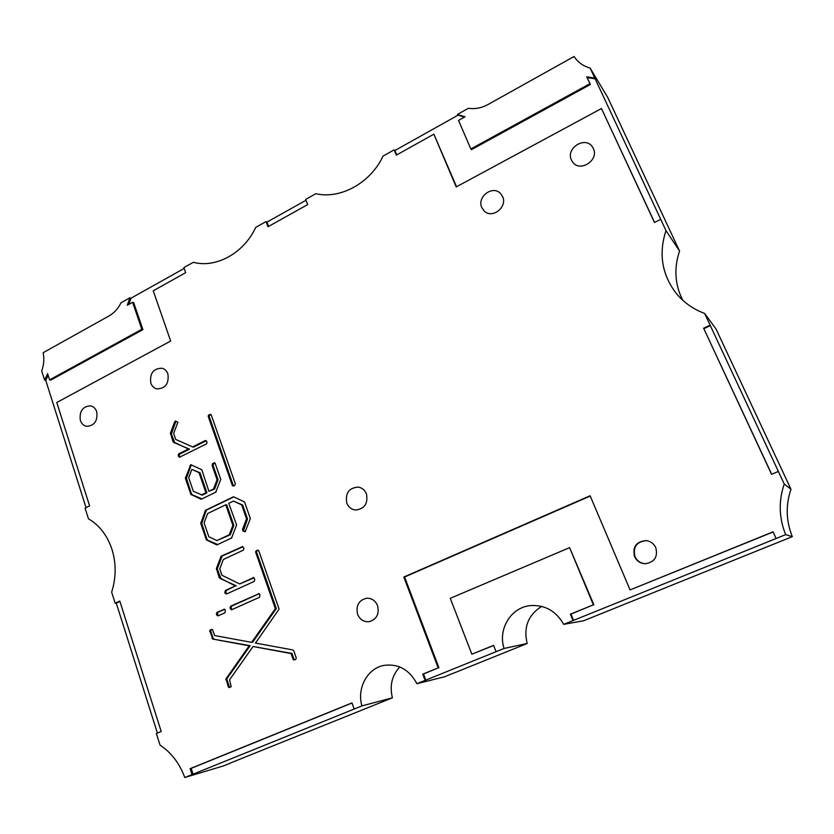 <?xml version="1.0" encoding="UTF-8"?>
<svg xmlns="http://www.w3.org/2000/svg" width="834" height="834" viewBox="0 0 834 834"><rect width="100%" height="100%" fill="white"/><g stroke="black" fill="none" stroke-linecap="round" stroke-linejoin="round"><path stroke-width="1.25" d="M593.318 148.504C599.333 160.086 580.099 172.721 572.708 162.161L571.457 160.086C565.41 148.327 585.228 135.702 592.39 146.867L593.318 148.504M96.723 411.715C97.87 420.836 94.503 425.715 86.632 426.33C83.609 425.694 81.503 423.714 80.335 420.399C79.23 411.172 82.66 406.325 90.625 405.845C93.544 406.533 95.576 408.493 96.723 411.715M366.449 493.937C368.18 503.684 364.489 509.042 355.378 510.022C351.312 509.428 348.456 507.114 346.788 503.079C345.12 493.113 348.956 487.786 358.297 487.098C362.133 487.807 364.854 490.09 366.449 493.937M377.573 605.661C379.47 614.241 376.541 619.61 368.764 621.747C363.551 621.956 359.819 619.464 357.588 614.283C355.732 605.463 358.818 600.105 366.856 598.197C371.849 598.197 375.425 600.678 377.573 605.661M502.61 196.574C507.729 206.905 492.435 219.081 484.387 211.179L481.802 207.603C476.662 197.116 492.435 184.919 500.379 193.342L502.61 196.574M167.915 373.976C169.093 383.682 165.393 388.654 156.802 388.894C153.925 388.102 151.924 386.163 150.787 383.056C149.651 373.236 153.435 368.305 162.119 368.242C164.871 369.066 166.8 370.984 167.915 373.976M177.746 422.025L176.86 421.848L177.892 422.285L173.649 433.419L175.682 439.414L192.612 446.93L205.279 440.55L207.082 442.197L206.436 443.897L179.425 457.272L178.257 455.541L178.726 453.8L188.474 449.026L173.034 441.739L170.449 433.086L174.525 422.244L175.421 420.982L176.86 421.848M216.089 491.351L215.714 492.206L201.234 499.243L190.913 494.489L185.409 478.32L190.705 464.653L201.797 469.75L208.896 491.278L213.514 489.026L217.08 479.686L212.117 465.372L212.576 463.621L214.494 462.661L215.099 463.193L220.76 479.383L216.089 491.351M212.753 463.673L213.754 463.829L214.609 463.391L213.608 463.245M201.776 469.709L201.098 469.615M186.389 478.435L190.85 466.06L189.829 465.914M190.85 466.06L191.184 464.955M231.904 537.138L231.55 538.003L216.861 544.915L206.373 539.911L200.765 523.439L205.456 510.314L233.52 496.772L244.539 501.953L250.356 518.571L245.686 530.487L244.873 531.779L242.85 530.872L242.6 529.058L246.541 518.842L241.662 504.883L233.426 501.088L228.777 503.329L236.616 525.076L231.904 537.138M244.498 501.87L243.82 501.807M205.717 510.46L233.03 497.283M239.681 583.946L253.87 577.899L252.9 577.91L253.661 577.336L254.797 579.713L254.13 581.454L226.556 593.985L225.055 593.235L225.357 590.472L235.355 585.916L219.175 577.555L216.423 568.413L221.104 556.205L242.558 546.604L243.955 548.459L243.288 550.19L223.356 559.468L219.769 568.903L221.938 575.262L239.681 583.946L252.9 577.91M655.805 547.709C658.026 556.872 654.513 562.22 645.276 563.742C640.283 563.461 636.686 561.063 634.507 556.539C632.38 546.802 636.269 541.495 646.162 540.609C650.635 541.245 653.846 543.612 655.805 547.709M645.485 563.742C640.585 563.388 637.072 560.99 634.945 556.559C632.808 546.948 636.613 541.641 646.371 540.64M157.397 733.055L116.28 603.149L115.155 603.201L111.662 592.15C116.187 577.743 116.291 563.482 111.975 549.377C107.315 535.47 99.475 525.274 88.456 518.8L85.089 508.135L89.592 505.873L56.775 402.499L170.657 341.033L153.237 290.785L185.69 272.666L183.887 267.589L193.332 262.303C215.954 268.454 243.903 253.171 255.736 227.369L266.067 221.583L266.984 222.094L306.015 200.243M682.754 300.25C674.852 284.592 673.789 268.183 679.554 251.024L607.673 97.317L590.097 68.023L665.98 230.591C658.641 253.161 661.769 273.729 675.352 292.275C682.931 301.898 692.7 308.955 704.657 313.469L784.262 484.022C778.466 500.88 778.925 517.758 785.649 534.646L563.69 624.353C556.049 610.999 544.977 604.744 530.466 605.599C511.065 607.235 497.658 629.149 504.07 648.456L416.906 683.692C409.338 669.629 398.381 663.53 384.047 665.386C367.471 668.232 356.639 688.186 361.935 705.908L184.783 777.517C179.518 763.329 171.272 752.539 160.055 745.158L156.365 733.493L161.191 731.46L119.794 601.033L115.155 603.201M563.69 624.353L583.519 620.798L792.3 536.658C785.993 520.854 785.555 505.06 790.986 489.277L716.083 329.117L704.657 313.469M452.341 673.559L444.605 676.781L416.906 683.692M230.413 763.006L392.397 697.818C389.468 685.798 391.928 675.509 399.757 666.95M184.783 777.517L223.512 765.883L230.434 763.089M266.067 221.583L268.006 226.733L307.694 204.58L305.682 199.399L315.846 193.707C340.397 199.482 370.525 183.011 383.025 156.094L394.159 149.859L394.92 150.495L458.137 115.123L457.459 114.414L468.385 108.295C475.046 109.275 481.614 107.993 488.088 104.469L574.105 56.483C577.826 62.279 583.154 66.126 590.097 68.023M679.554 251.024L665.98 230.591M790.986 489.277L784.262 484.022M792.3 536.658L785.649 534.646M504.07 648.456L527.171 643.504L452.372 673.653M392.397 697.818L361.935 705.908M86.048 507.656L45.745 380.325L44.577 380.064L41.7 370.974C43.889 364.875 44.379 358.776 43.149 352.699L108.962 315.982C114.102 313.042 118.115 308.653 120.993 302.805L129.885 297.821L130.969 298.207L184.189 268.423M527.171 643.504C523.345 627.262 528.183 614.887 541.683 606.391M457.459 114.414L465.007 116.802L458.533 120.409L470.835 148.973L589.919 83.702L586.729 76.832L594.778 78.052M258.373 593.683L259.906 594.433L259.603 597.248L231.539 609.79L230.028 607.882L230.695 606.151L259.155 593.652M223.835 609.237L225.336 609.998L225.034 612.781L217.851 615.94L216.35 614.033L217.007 612.312L224.554 609.195M660.736 219.363L654.471 222.511L601.47 108.535L456.208 186.931L433.857 134.18L396.338 155.124L394.159 149.859M192.028 774.588L190.121 768.656L351.969 702.916L354.169 709.056M425.111 680.377L422.775 674.143L438.184 667.888L403.823 577.034L590.107 495.761L630.077 589.93L773.055 531.842L776.12 538.493M778.393 471.439L771.565 474.317L703.625 328.2L710.12 325.166M235.334 483.783L234.677 485.503L233.113 486.034L232.279 485.263L208.302 416.604L208.594 415.186L210.053 414.373L211.294 415.082L235.334 483.783M292.828 649.936L293.787 650.801L296.279 658.036L295.736 659.36L293.964 659.965L293.088 659.34L291.045 653.543L253.046 646.506L229.517 679.887L231.206 686.632L229.319 687.57L228.245 686.674L226.035 678.74L249.199 645.808L212.816 639.063L209.793 630.775L211.398 629.461L212.482 629.628L214.682 635.571L251.628 642.357L275.366 608.653L255.736 552.442L255.965 551.045L257.466 550.221L258.853 550.993L279.098 609.091L255.475 643.066L292.828 649.936M44.577 380.064L47.601 373.601L49.592 379.866L141.832 329.305L132.616 302.294L127.289 305.265L129.885 297.821M573.031 620.579L570.404 614.168L593.37 604.838L569.601 547.646L450.266 598.312L471.856 654.21L493.592 645.37L496.074 651.688M193.081 774.275L191.184 768.354L190.121 768.656M191.184 768.354L352.011 703.02M268.611 226.4L266.984 222.094M771.679 474.265L703.625 328.2M703.938 328.617L710.432 325.583M116.28 603.149L119.929 601.439M425.861 680.19L423.526 673.976L422.775 674.143M423.526 673.976L438.184 667.888M438.924 667.721L404.594 577.013L403.823 577.034M404.594 577.013L590.232 496.053M773.118 531.967L630.077 589.93M573.563 620.486L570.946 614.085L570.404 614.168M570.946 614.085L593.37 604.838M593.871 604.775L569.601 547.646M493.645 645.485L471.856 654.21M294.6 659.871L293.964 659.965M294.767 659.798L293.808 659.934M294.736 659.788L293.662 659.882M294.59 659.736L293.526 659.809M294.444 659.663L293.401 659.704M294.329 659.558L293.287 659.6M294.204 659.454L293.182 659.475M294.1 659.329L293.088 659.34M294.006 659.194L292.974 659.079M293.902 658.943L291.963 653.408L291.045 653.543M291.963 653.408L253.046 646.506M229.882 687.435L229.183 687.56M230.08 687.341L229.037 687.518M230.038 687.331L228.902 687.466M229.903 687.279L228.766 687.393M229.767 687.206L228.652 687.299M229.652 687.112L228.537 687.185M229.538 687.007L228.433 687.06M229.444 686.882L228.349 686.935M229.35 686.747L228.245 686.674M229.246 686.497L226.973 679.7L225.972 679.877M226.973 679.7L225.92 679.71M226.931 679.543L225.899 679.543M226.9 679.376L225.889 679.387M226.9 679.21L225.889 679.22M226.9 679.043L225.92 679.043M226.931 678.876L225.962 678.897M226.973 678.72L226.035 678.74M227.036 678.574L226.139 678.542M227.15 678.365L250.179 645.683L249.199 645.808M250.179 645.683L212.962 639.094M213.984 638.99L212.816 639.063M213.838 638.948L212.691 639.011M213.702 638.896L212.555 638.938M213.577 638.823L212.441 638.844M213.462 638.729L212.336 638.74M213.348 638.625L212.243 638.604M213.254 638.49L212.159 638.469M213.181 638.364L212.065 638.26M213.087 638.156L210.856 631.484L209.834 631.578M210.856 631.484L209.793 631.421M210.814 631.328L209.772 631.255M210.793 631.161L209.761 631.098M210.783 631.004L209.761 630.931M210.783 630.838L209.793 630.775M210.814 630.681L209.834 630.619M210.856 630.514L209.897 630.462M210.919 630.368L209.98 630.327M210.992 630.223L210.064 630.191M211.085 630.097L210.168 630.087M211.19 629.983L210.283 629.993M211.304 629.889L210.491 629.858M211.513 629.764L212.211 629.461M212.024 629.399L211.398 629.461M275.366 608.653L276.304 608.591L252.598 642.243L251.628 642.357M276.304 608.591L256.695 552.462L255.736 552.442M256.695 552.462L255.694 552.285M256.653 552.306L255.663 552.118M256.622 552.139L255.652 551.962M256.611 551.983L255.652 551.795M256.611 551.816L255.694 551.639M256.653 551.66L255.736 551.472M256.695 551.493L255.798 551.326M256.757 551.347L255.871 551.18M256.83 551.201L255.965 551.045M256.924 551.066L256.069 550.93M257.028 550.951L256.184 550.836M257.143 550.857L256.403 550.701M257.362 550.721L258.279 550.304L257.331 550.273M258.102 550.231L257.466 550.221M233.551 486.024L232.842 485.941M233.583 485.899L232.509 485.669M233.489 485.795L232.415 485.544M233.395 485.659L232.342 485.409M233.322 485.524L232.279 485.263M233.259 485.388L209.313 416.823L208.302 416.604M209.313 416.823L208.239 416.364M209.24 416.583L208.229 416.197M209.23 416.427L208.229 416.041M209.24 416.26L208.25 415.885M209.261 416.103L208.292 415.728M209.292 415.947L208.344 415.593M209.344 415.812L208.417 415.447M209.417 415.666L208.5 415.311M209.501 415.53L208.594 415.186M209.595 415.405L208.708 415.071M209.709 415.301L208.823 414.978M209.824 415.207L208.948 414.905M209.949 415.134L210.835 414.675L209.834 414.456M210.939 414.571L210.053 414.373M210.804 414.477L210.199 414.342M128.926 304.347L130.969 298.207M45.745 380.325L48.174 375.383M141.832 329.305L142.895 329.638L50.749 380.116L49.592 379.866M142.895 329.638L133.69 302.659L132.616 302.294M458.137 115.123L464.277 117.208M589.919 83.702L590.409 84.484L471.491 149.63L470.835 148.973M590.409 84.484L586.729 76.832M587.219 77.625L595.257 78.844M654.575 222.459L601.47 108.535M456.552 186.743L433.857 134.18M396.734 154.895L394.92 150.495M218.362 615.773L217.361 613.96L218.018 612.25L224.69 609.247M232.04 609.633L231.028 607.819L231.685 606.089L259.238 593.683M226.671 593.933L225.701 592.161L226.358 590.441L235.355 585.916M236.345 585.885L219.822 578.296M220.833 578.285L217.413 569.413L216.413 569.424M217.413 569.413L217.424 568.413L216.433 568.413M217.434 568.413L221.771 557.081L220.77 557.07M243.038 546.739L221.406 556.361M221.771 557.081L221.792 556.361M201.755 523.502L206.175 510.491M207.072 539.775L201.807 523.502L200.785 523.439M217.351 544.404L206.696 539.765M243.465 530.81L247.51 518.915L242.631 504.977L233.426 501.088M245.363 531.623L243.215 530.799M225.764 504.778L226.754 504.872L233.854 525.389L230.267 534.792L216.903 540.599L208.823 536.742L204.101 522.887L207.645 513.515L225.764 504.778L232.874 525.326L229.277 534.75L216.903 540.599M245.144 531.268L244.174 531.216M243.57 529.11L242.6 529.058M247.51 518.915L246.541 518.842M242.631 504.977L241.662 504.883M231.862 537.878L231.258 537.857M217.32 544.446L216.444 544.414M207.113 539.098L206.092 539.056M201.828 522.511L200.806 522.449M206.102 511.252L205.091 511.169M233.854 525.389L232.874 525.326M230.267 534.792L229.277 534.75M191.632 494.374L186.493 478.445L185.461 478.32M201.713 498.784L191.257 494.333M208.896 491.278L214.526 489.141L218.07 479.811L213.118 465.518L213.4 463.767M191.872 469.396L200.035 472.774L206.926 492.852L202.328 495.104L193.352 491.309L188.724 477.715L191.872 469.396L199.013 472.638L205.915 492.748L201.317 494.989M214.526 489.141L213.514 489.026M218.07 479.811L217.08 479.686M213.118 465.518L212.117 465.372M215.996 492.123L215.453 492.06M201.703 498.836L200.858 498.753M191.695 493.759L190.673 493.645M186.514 477.465L185.482 477.34M200.035 472.774L199.013 472.638M206.926 492.852L205.915 492.748M171.314 434.222L175.891 421.337M175.567 422.452L174.525 422.244M206.394 440.686L193.634 447.107L192.612 446.93M179.967 457.199L179.3 455.698L178.257 455.541M188.474 449.026L189.495 449.192L179.935 454.019L178.893 453.852M179.3 455.698L179.591 453.967M189.495 449.192L173.649 442.416M174.692 442.593L171.47 434.243L170.428 434.055M171.491 433.284L170.449 433.086M217.716 615.023L216.704 615.096M217.361 613.96L216.35 614.033M218.018 612.25L217.007 612.312M231.383 608.872L230.392 608.945M231.028 607.819L230.028 607.882M231.685 606.089L230.695 606.151M243.028 546.729L242.079 546.697M226.056 593.193L225.055 593.235M225.701 592.161L224.7 592.192M226.358 590.441L225.357 590.472M220.176 577.545L219.175 577.555M206.279 440.738L205.279 440.55M179.633 456.688L178.601 456.521M174.077 441.916L173.034 441.739"/></g></svg>
